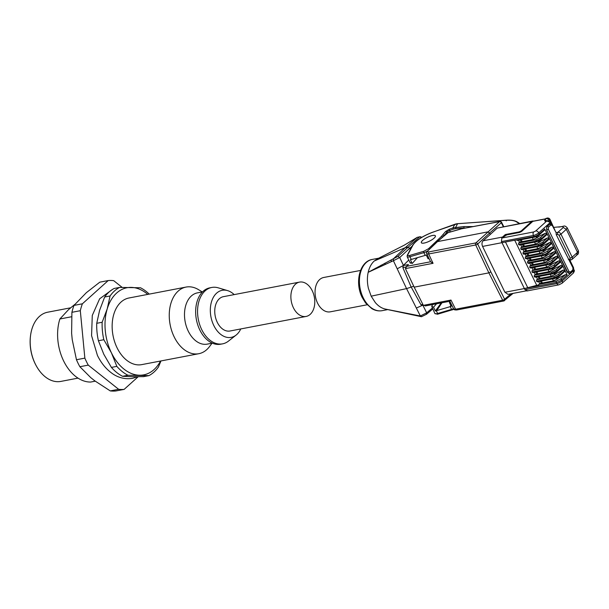 <?xml version="1.0" encoding="UTF-8"?>
<svg xmlns="http://www.w3.org/2000/svg" width="609" height="609" viewBox="0 0 609 609"><rect width="100%" height="100%" fill="white"/><g stroke="black" fill="none" stroke-linecap="round" stroke-linejoin="round"><path stroke-width="0.91" d="M513.098 293.363L503.788 300.975A1.568 1.051 -100.8 0 0 504.138 300.8A1.568 1.066 -130.2 0 0 504.503 300.633A1.568 1.066 -130.2 0 0 504.739 300.275A1.568 1.066 -130.2 0 0 504.617 299.232L490.854 271.903L488.882 272.87L414.173 287.159L423.339 305.345L425.927 305.733M549.996 219.4A2.611 2.505 145.8 0 0 549.828 219.103L549.638 220.138L546.57 218.319L547.179 218.007L545.207 218.981L532.829 221.341L521.578 231.473L519.591 232.455L506.764 234.907L501.824 237.997A4.172 2.794 -100.8 0 1 502.501 237.068L483.112 240.776C481.833 242.237 481.65 244.118 482.564 246.417L516.333 239.908L517.361 240.349M367.12 304.782L330.291 311.823A17.486 11.708 -100.8 0 1 317.578 303.137A17.486 11.708 -100.8 0 1 323.722 277.483L360.551 270.442M371.178 296.18L406.561 288.613L393.384 260.705L368.186 272.307C367.052 277.476 367.143 282.873 368.445 288.483L371.178 296.18L375.327 302.589C378.623 306.411 382.246 308.626 386.19 309.227M424.169 243.044A7.772 2.17 154 0 1 421.375 242.679A7.772 2.17 154 0 1 424.77 238.804A7.772 2.17 154 0 1 432.557 235.5A7.772 2.17 154 0 1 435.351 235.858A7.772 2.17 154 0 1 431.956 239.74A7.772 2.17 154 0 1 424.169 243.044M424.138 243.067A7.826 2.185 -26 0 0 431.979 239.74A7.826 2.185 -26 0 0 435.397 235.835A7.826 2.185 -26 0 0 432.58 235.47A7.826 2.185 -26 0 0 424.747 238.797A7.826 2.185 -26 0 0 421.329 242.702A7.826 2.185 -26 0 0 424.138 243.067M436.562 303.784L433.532 307.187L435.374 310.971L436.752 310.613L441.951 302.757M427.358 251.136A5.222 1.454 154 0 1 423.887 252.636A1.043 0.518 -106.4 0 1 423.826 251.273L409.895 255.377C408.137 255.833 407.413 255.666 407.726 254.859L413.168 244.749C416.328 240.327 422.608 236.246 432.002 232.516L454.893 224.264L452.951 227.873L463.913 226.578L463.974 228.329M375.35 268.295A17.486 11.708 -100.8 0 1 376.286 268.546M393.384 260.705L393.551 258.665L368.186 272.307C369.305 267.45 371.33 263.674 374.261 260.995L377.55 258.795L404.323 245.145L417.218 237.365L419.586 236.924A1.568 1.104 48.8 0 1 421.169 237.693M390.498 260.241L392.013 261.352M374.261 260.995L405.221 247.68L417.195 237.381M393.551 258.665L405.221 247.68L407.885 247.17L409.69 248.305L412.156 246.143M385.482 309.106L420.339 315.972L406.561 288.613L413.747 286.238M393.574 258.642L397.905 256.389L419.586 236.924A1.568 1.051 -100.8 0 1 419.936 236.749L417.218 237.365M490.854 271.903L477.7 244.034A1.568 0.419 154.7 0 1 475.713 244.978L428.645 253.976L426.764 253.717L430.571 261.779L406.713 266.339L408.449 264.557L403.257 265.547L397.205 268.79M393.391 260.721L399.71 257.523L409.69 248.305L410.306 249.576M405.845 267.016L402.846 267.595L403.424 265.387L399.71 257.523L397.905 256.389M402.846 267.595L411.022 286.763L420.956 304.736L422.616 305.246L416.35 308.047M432.23 308.139L426.681 312.828L420.332 315.964L421.451 316.718L388.481 309.76M422.882 305.284L426.681 312.828L426.201 314.396M421.451 316.718L426.536 314.244M408.761 260.013L403.424 265.387M406.713 266.339L405.419 268.607L414.173 287.159M408.449 264.557L405.952 266.909M483.112 240.776L490.314 234.412L489.628 233.019L477.7 244.034A1.568 1.051 -132.7 0 0 475.895 242.9L428.827 251.905L428.645 253.976L433.06 263.316L430.571 261.779M449.823 301.249L453.72 308.991L455.585 309.22L502.661 300.214A1.568 0.457 -26.7 0 0 504.617 299.232L511.103 293.744M423.339 305.345L450.98 300.062L449.785 301.173M447.676 232.821L448.262 232.509A1.568 0.799 74.2 0 0 448.049 232.653A1.568 1.066 -130.2 0 0 447.676 232.821L437.209 241.666L428.074 250.619C427.099 251.669 427.358 252.096 428.827 251.905M503.27 226.639L501.321 222.772L489.628 233.019L487.824 231.884L437.209 241.666M428.995 258.444A5.222 1.454 -26 0 1 428.097 258.817L426.254 255.034L425.227 255.377L423.887 252.636L409.964 256.739A1.043 0.518 -106.4 0 1 409.895 255.377M534.002 286.078L533.035 286.946L533.903 286.101L524.372 288.552L504.93 292.274L507.997 294.345L526.069 290.889M504.93 292.274L482.564 246.417M427.632 250.855L427.663 250.824C426.544 252.293 426.247 253.26 426.757 253.717M450.279 302.155A5.222 1.454 154 0 1 449.412 302.513L450.036 301.668M449.412 302.513L451.254 306.289L450.234 306.647L451.574 309.387A5.222 1.454 -26 0 0 453.545 308.649M505.059 235.508A1.043 0.7 -100.8 0 1 505.31 234.541L502.501 237.068M490.314 234.412L497.18 228.116L531.68 221.516L521.266 230.887L519.287 231.869L505.31 234.541M504.739 300.275A1.568 1.477 156 0 1 503.361 300.93A1.568 1.051 -100.8 0 1 502.661 300.214L488.882 272.87L475.713 244.978A1.568 1.051 -100.8 0 1 475.895 242.9L499.525 221.638A1.568 1.051 -100.8 0 1 499.875 221.463L501.565 222.3A1.568 0.457 -26.7 0 1 501.321 222.772A1.568 1.104 -131.2 0 0 499.525 221.638L461.013 228.9L499.875 221.463A1.568 1.051 -100.8 0 1 500.293 221.509A1.568 1.477 156 0 1 501.557 222.293A1.568 0.457 -26.7 0 0 501.557 222.293L503.712 226.556M417.393 257.683L412.217 263.499L410.375 259.716L425.227 255.377M532.411 221.722A1.043 0.716 -132 0 0 531.68 221.516A4.172 2.794 -100.8 0 1 532.654 221.021L497.18 228.116M450.767 305.292L450.234 306.647M501.824 237.997L501.458 241.575L524.92 289.678L527.424 290.668M533.903 286.101L536.719 285.339L514.712 240.22M435.374 310.971L441.266 302.886M449.777 306.776L436.752 310.613M412.217 263.499L410.428 262.624M538.6 284.867L536.719 285.339M433.532 307.187L431.735 306.319L432.702 304.523M438.457 313.932A1.043 0.518 -106.4 0 1 438.313 314.031A1.043 0.518 -106.4 0 1 437.643 313.49A5.222 1.454 154 0 1 436.714 313.719A5.222 1.454 154 0 1 434.834 313.475L431.735 306.319M517.368 222.209L516.325 221.767C514.133 220.496 510.639 220.016 505.858 220.306L506.246 220.854L505.858 220.306L457.595 223.701A10.437 9.341 -151.7 0 0 454.893 224.264L455.098 224.188M501.763 238.058L533.743 231.938L535.73 230.963A2.611 1.797 48 0 1 538.729 232.851L550.346 222.392L546.783 221.006L547.681 220.641L545.87 220.991A2.611 1.751 -100.8 0 0 545.261 221.303L544.545 220.245L546.57 218.319L545.771 218.471M541.386 281.038L542.33 282.979L539.688 283.642L538.843 284.403L538.744 285.857L533.035 286.946M539.14 276.448L540.084 278.382L536.605 279.805L536.483 281.213L537.526 281.701M536.902 271.85L537.846 273.791L535.212 274.453L534.367 275.215L534.238 276.623L535.288 277.103M534.656 267.26L535.608 269.193L532.121 270.617L532 272.025L533.042 272.512M532.418 262.662L533.362 264.603L530.728 265.265L529.883 266.026L529.8 267.518L530.804 267.914M530.18 258.071L531.124 260.005L528.483 260.667L527.645 261.428L527.516 262.837L528.566 263.324M527.934 253.473L528.886 255.415L526.245 256.077L525.4 256.838L525.278 258.246L526.321 258.726M525.696 248.875L526.64 250.817L524.006 251.479L523.161 252.24L523.078 253.74L524.083 254.136M523.458 244.285L524.402 246.226L521.761 246.889L520.916 247.65L520.794 249.051L521.844 249.538M521.213 239.687L522.157 241.628L519.523 242.291L518.678 243.052L518.556 244.46L519.599 244.947M562.031 283.261L573.305 273.114L573.815 270.503L562.191 280.955A2.611 1.797 48 0 1 562.031 283.261L558.796 284.86A2.611 1.751 -100.8 0 1 556.892 283.566A4.172 1.165 -26 0 0 562.191 280.955L561.643 279.828L567.131 274.895L564.931 270.388L559.443 275.329L564.886 270.297L562.693 265.798L557.159 270.64L562.647 265.707L560.447 261.2L554.921 266.049L560.409 261.109L558.209 256.602L552.721 261.543L558.164 256.518L555.971 252.012L550.437 256.861L555.926 251.92L553.726 247.414L548.199 252.263L553.688 247.323L551.488 242.824L545.953 247.673L551.442 242.732L549.249 238.226L543.715 243.075L549.204 238.134L547.004 233.635L541.515 238.568L546.958 233.544L544.766 229.037L539.277 233.978L538.729 232.851A4.172 1.165 154 0 1 533.431 235.455A2.611 1.751 -100.8 0 1 533.743 231.938M550.064 224.005L546.935 226.434L546.631 229.951L567.238 272.208L569.742 273.19M568.334 259.449L569.857 259.16L570.184 258.109L558.978 235.143L557.775 234.381A1.568 1.051 -100.8 0 1 557.958 232.273L556.108 232.63L556.253 234.678L572.962 267.861L572.78 269.97L570.443 272.071L570.123 273.121A2.611 1.751 -100.8 0 1 569.514 273.426L569.316 273.449M538.173 284.966L538.6 284.89M533.012 286.9L524.372 288.552M544.766 229.037L544.355 230.271L539.216 234.899A1.043 0.716 48 0 0 539.277 233.978A4.172 1.165 -26 0 1 533.979 236.581A1.043 0.7 79.2 0 0 534.74 237.107L539.216 234.899M546.958 233.544L545.2 233.293L538.577 236.551L538.15 235.683M547.004 233.635L546.593 234.868L541.454 239.489A1.043 0.716 48 0 0 541.515 238.568A4.172 1.165 -26 0 1 536.224 241.179L536.179 241.088A1.043 0.7 -100.8 0 1 536.301 239.68L540.274 237.723A1.043 0.716 48 0 1 541.477 238.477L536.179 241.088L518.556 244.46M549.204 238.134L547.438 237.891L540.815 241.149L540.396 240.281M549.249 238.226L548.831 239.459L543.7 244.087A1.043 0.716 48 0 0 543.761 243.166A4.172 1.165 -26 0 1 538.463 245.77L538.417 245.686A1.043 0.7 -100.8 0 1 538.546 244.278L542.512 242.321A1.043 0.716 48 0 1 543.715 243.075L538.417 245.686L520.794 249.051M551.442 242.732L549.676 242.481L543.061 245.747L542.634 244.871M551.488 242.824L551.076 244.057L545.938 248.678A1.043 0.716 48 0 0 545.999 247.756A4.172 1.165 -26 0 1 540.701 250.368L540.663 250.276A1.043 0.7 -100.8 0 1 540.784 248.868L544.758 246.911A1.043 0.716 48 0 1 545.953 247.673A4.172 1.165 154 0 1 540.663 250.276L523.04 253.648M553.688 247.323L551.921 247.079L545.299 250.337L544.872 249.469M553.726 247.414L553.315 248.655L548.176 253.275A1.043 0.716 48 0 0 548.245 252.354A4.172 1.165 -26 0 1 542.946 254.965L542.901 254.874A1.043 0.7 -100.8 0 1 543.022 253.466L546.996 251.509A1.043 0.716 48 0 1 548.199 252.263A4.172 1.165 154 0 1 542.901 254.874L525.278 258.246M555.926 251.92L554.16 251.669L547.544 254.935L547.118 254.06M555.971 252.012L555.56 253.245L550.422 257.873A1.043 0.716 48 0 0 550.483 256.952A4.172 1.165 -26 0 1 545.184 259.556L545.139 259.464A1.043 0.7 -100.8 0 1 545.268 258.056L549.234 256.1A1.043 0.716 48 0 1 550.437 256.861A4.172 1.165 154 0 1 545.139 259.464L527.516 262.837M558.164 256.518L556.405 256.267L549.782 259.525L549.356 258.658M558.209 256.602L557.798 257.843L552.66 262.464A1.043 0.716 48 0 0 552.721 261.543A4.172 1.165 -26 0 1 547.43 264.154L547.384 264.062A1.043 0.7 -100.8 0 1 547.506 262.654L551.48 260.698A1.043 0.716 48 0 1 552.683 261.451A4.172 1.165 154 0 1 547.384 264.062L529.761 267.435M560.409 261.109L558.643 260.858L552.02 264.123L551.602 263.248M560.447 261.2L560.036 262.433L554.898 267.062A1.043 0.716 48 0 0 554.966 266.141A4.172 1.165 -26 0 1 549.668 268.744L549.622 268.653A1.043 0.7 -100.8 0 1 549.744 267.252L553.718 265.296A1.043 0.716 48 0 1 554.921 266.049A4.172 1.165 154 0 1 549.622 268.653L532 272.025M562.647 265.707L560.881 265.455L554.266 268.714L553.84 267.846M562.693 265.798L562.282 267.031L557.144 271.652A1.043 0.716 48 0 0 557.205 270.731L551.868 273.251A1.043 0.7 -100.8 0 1 551.99 271.842L555.964 269.886A1.043 0.716 48 0 1 557.159 270.64A4.172 1.165 154 0 1 551.868 273.251L534.238 276.623M564.886 270.297L563.127 270.053L556.504 273.312L556.078 272.436M564.931 270.388L564.52 271.622L559.382 276.25A1.043 0.716 48 0 0 559.443 275.329L554.106 277.849A1.043 0.7 -100.8 0 1 554.228 276.44L558.202 274.484A1.043 0.716 48 0 1 559.405 275.238A4.172 1.165 154 0 1 554.106 277.849L536.483 281.213M567.131 274.895L565.365 274.644L558.742 277.902L558.324 277.034M537.069 236.284L537.618 237.411L538.577 236.551M537.618 237.411L533.301 239.497L522.157 241.628M539.308 240.875L539.863 242.009L540.815 241.149M539.863 242.009L535.539 244.095L524.402 246.226M541.553 245.473L542.101 246.607L543.061 245.747M542.101 246.607L537.777 248.685L526.64 250.817M543.791 250.063L544.347 251.197L545.299 250.337M544.347 251.197L540.023 253.283L528.886 255.415M546.029 254.661L546.585 255.795L547.544 254.935M546.585 255.795L542.261 257.873L531.124 260.005M548.275 259.259L548.823 260.386L549.782 259.525M548.823 260.386L544.499 262.471L533.362 264.603M550.513 263.849L551.069 264.984L552.02 264.123M551.069 264.984L546.745 267.062L535.608 269.193M552.759 268.447L553.307 269.574L554.266 268.714M553.307 269.574L548.983 271.66L537.846 273.791M554.997 273.038L555.545 274.172L556.504 273.312M555.545 274.172L551.229 276.258L540.084 278.382M557.235 277.635L557.791 278.77L558.742 277.902M557.791 278.77L553.467 280.848L542.33 282.979M550.011 219.43L554.913 230.187M536.856 237.67L536.339 236.612M539.102 242.26L538.584 241.202M541.34 246.858L540.822 245.8M543.578 251.456L543.061 250.39M545.824 256.046L545.306 254.988M548.062 260.644L547.544 259.579M550.308 265.235L549.79 264.177M552.546 269.833L552.028 268.767M554.784 274.423L554.266 273.365M557.029 279.021L556.512 277.963M556.078 232.63L552.355 225.604L550.856 225.018A1.043 0.716 -132 0 0 549.653 224.257L549.272 224.333M570.184 258.109A1.568 0.434 -26 0 0 572.163 257.135L560.965 234.161A2.611 1.797 48 0 0 557.958 232.273L563.302 227.462L562.807 226.556L553.878 227.355M186.072 287.067L128.971 297.991A33.921 22.716 79.2 0 0 121.062 302.026A33.921 22.716 79.2 0 0 114.659 341.862A33.921 22.716 79.2 0 0 141.714 364.624L198.816 353.707A33.921 22.716 -100.8 0 1 174.151 336.846A33.921 22.716 -100.8 0 1 178.163 291.11A33.921 22.716 -100.8 0 1 186.072 287.067A33.921 22.716 -100.8 0 1 198.618 289.717L202.249 291.947M212.054 343.202L209.496 346.612A33.921 22.716 -100.8 0 1 206.717 349.665A33.921 22.716 -100.8 0 1 198.816 353.707M212.32 343.149L207.235 344.123A26.096 17.471 -100.8 0 1 188.265 331.159A26.096 17.471 -100.8 0 1 191.348 295.974A26.096 17.471 -100.8 0 1 197.43 292.868L202.515 291.894M147.774 294.398A44.358 29.704 79.2 0 0 131.125 287.387A44.358 29.704 79.2 0 0 116.669 293.02A44.358 29.704 79.2 0 0 107.214 308.908A44.358 29.704 79.2 0 0 111.424 352.832A44.358 29.704 79.2 0 0 139.552 375.228A44.358 29.704 79.2 0 0 160.517 361.03M149.235 294.117A46.969 31.455 79.2 0 0 140.481 287.768L119.57 287.418A46.969 31.455 79.2 0 0 114.469 290.98A46.969 31.455 79.2 0 0 110.069 295.974L107.214 308.908L102.152 322.268A46.969 31.455 79.2 0 0 103.827 339.715L111.424 352.832L116.829 366.367A46.969 31.455 79.2 0 0 127.997 375.266L148.916 375.616A46.969 31.455 79.2 0 0 154.016 372.061A46.969 31.455 79.2 0 0 158.416 367.06L160.974 360.939M148.916 375.616L143.496 376.651L131.94 376.682L122.584 376.301L127.997 375.266M240.753 328.944A23.957 16.04 -100.8 0 1 236.125 335.072L228.474 341.101A28.699 19.222 -100.8 0 1 222.574 343.849L220.671 344.207A28.699 19.222 -100.8 0 1 197.78 324.955A28.699 19.222 -100.8 0 1 203.2 291.247A28.699 19.222 -100.8 0 1 209.892 287.829L211.795 287.463A28.699 19.222 -100.8 0 1 218.288 287.844L227.621 290.622A23.957 16.04 -100.8 0 1 234.183 294.604M222.574 343.849A28.699 19.222 -100.8 0 1 201.708 329.583A28.699 19.222 -100.8 0 1 205.104 290.881A28.699 19.222 -100.8 0 1 211.795 287.463M236.125 335.072A23.957 16.04 -100.8 0 1 213.782 325.457A23.957 16.04 -100.8 0 1 212.183 299.811A23.957 16.04 -100.8 0 1 227.621 290.622M306.114 316.444L229.981 331.007A17.486 11.708 -100.8 0 1 216.043 319.276A17.486 11.708 -100.8 0 1 219.339 298.745A17.486 11.708 -100.8 0 1 223.419 296.667L299.552 282.104A17.486 11.708 -100.8 0 1 313.49 293.835A17.486 11.708 -100.8 0 1 310.194 314.366A17.486 11.708 -100.8 0 1 306.114 316.444A17.486 11.708 -100.8 0 1 292.175 304.721A17.486 11.708 -100.8 0 1 295.472 284.182A17.486 11.708 -100.8 0 1 299.552 282.104M70.614 307.819L47.647 312.211A35.223 23.591 79.2 0 0 39.433 316.406A35.223 23.591 79.2 0 0 30.511 335.848A35.223 23.591 79.2 0 0 36.228 365.765A35.223 23.591 79.2 0 0 60.877 381.409L78.028 378.128M116.829 366.367L111.409 367.402L103.812 354.286L98.414 340.751L103.827 339.715M102.152 322.268L96.74 323.303A46.969 31.455 79.2 0 0 98.414 340.751M96.74 323.303L99.594 310.369L104.657 297.009L110.069 295.974M119.57 287.418L114.157 288.46A46.969 31.455 79.2 0 0 104.657 297.009M111.409 367.402A46.969 31.455 79.2 0 0 122.584 376.301M71.588 316.749L59.872 318.994A41.747 27.961 79.2 0 0 63.64 360.977A41.747 27.961 79.2 0 0 90.634 382.056L95.24 381.173M59.872 318.994L68.573 309.6L74.717 304.492M30.511 335.848L30.45 336.32A34.18 22.891 79.2 0 0 36 365.347L36.228 365.765M108.204 280.566L99.807 282.165L86.371 292.655L73.986 305.406A55.054 36.867 79.2 0 0 72.852 308.786A55.054 36.867 79.2 0 0 71.908 312.31L71.618 333.268L72.227 339.639L76.46 359.729L84.857 358.122L80.304 310.704A55.054 36.867 -100.8 0 1 81.248 307.18A55.054 36.867 -100.8 0 1 82.382 303.8L108.204 280.566A55.054 36.867 -100.8 0 1 113.693 280.658L122.143 287.379M73.986 305.406L82.382 303.8M138.205 376.712L124.129 389.387A55.054 36.867 -100.8 0 1 118.633 389.296L88.267 365.118A55.054 36.867 -100.8 0 1 84.857 358.122M124.129 389.387L115.733 390.993A55.054 36.867 79.2 0 1 110.244 390.902L118.633 389.296M80.304 310.704L71.908 312.31M88.267 365.118L79.87 366.725L90.749 377.618L94.837 380.869L110.244 390.902M76.46 359.729A55.054 36.867 79.2 0 0 79.87 366.725M382.026 265.95L381.089 265.181M363.185 297.702A26.096 17.471 -100.8 0 1 372.35 259.411C359.477 261.398 354.567 282.85 362.248 297.58L365.575 302.97L371.848 308.641C375.213 310.62 378.646 311.298 382.155 310.674A26.096 17.471 -100.8 0 1 363.185 297.702M384.568 263.339A26.096 17.471 -100.8 0 1 385.626 264.306M421.626 237.586L419.936 236.749A1.568 1.051 -100.8 0 1 420.355 236.794A1.568 1.477 156 0 1 421.55 237.464M453.72 308.991C453.713 309.699 454.71 310.027 456.72 309.973L503.788 300.975A1.568 1.051 -100.8 0 1 503.361 300.93M547.179 218.007L549.828 219.103A2.611 2.505 145.8 0 0 546.57 218.319M452.388 309.829A1.043 0.518 -106.4 0 1 452.243 309.928A1.043 0.518 -106.4 0 1 451.574 309.387L437.643 313.49L436.303 310.75M463.814 228.002L465.718 227.994M420.956 304.736L422.844 304.371M450.98 300.062L455.585 309.22L457.062 309.798M433.06 263.316L405.419 268.607M428.074 250.619L437.582 241.499L448.049 232.653L460.754 229.053M442.598 237.114A1.043 0.754 -133.7 0 0 441.396 236.437L428.492 248.738A1.043 0.754 46.3 0 1 429.459 249.104M428.492 248.738L423.826 251.273M444.083 235.858L443.999 235.691A18.262 5.093 154 0 1 443.108 236.688M519.013 232.562A1.043 0.7 -100.8 0 1 519.287 231.869M522.004 231.093A1.043 0.716 -132 0 0 521.266 230.887M527.782 287.76L505.485 242.032M447.333 233.11L446.877 232.174A2.611 0.731 154 0 1 449.518 230.537L453.203 229.167L452.951 227.873L449.267 229.243L445.575 231.527L441.396 236.437M445.575 231.527A1.043 0.86 -140.7 0 1 446.877 232.174L443.999 235.691A1.043 0.86 -140.7 0 0 442.69 235.051M453.203 229.167L455.654 228.626L455.677 227.271L457.694 223.617L432.086 232.432C422.463 236.193 416 240.426 412.689 245.153A1.043 0.936 28.3 0 1 413.168 244.749M412.689 245.153L407.246 255.262A1.043 0.936 28.3 0 1 407.726 254.859M407.246 255.262L407.155 256.716A5.222 1.454 -26 0 0 409.964 256.739L411.296 259.48M450.211 231.96L449.267 229.243M535.73 230.963L546.783 221.006L545.261 221.303M518.503 240.205L519.523 242.291M520.748 244.803L521.761 246.889M522.986 249.393L524.006 251.479M525.224 253.991L526.245 256.077M527.47 258.589L528.483 260.667M529.708 263.179L530.728 265.265M531.954 267.777L532.966 269.863M534.192 272.368L535.212 274.453M536.43 276.966L537.45 279.051M538.676 281.556L539.688 283.642M519.713 223.495L517.049 221.836C514.498 220.42 510.799 219.879 505.95 220.222L457.801 223.686M519.249 223.587L516.325 221.767M463.913 226.578L473.185 226.571M549.074 220.686L549.638 220.138L550.277 221.448M544.545 220.245A2.611 1.888 46.3 0 1 546.623 220.846M501.458 241.575L533.431 235.455L533.979 236.581L516.356 239.954M541.325 283.33L540.312 281.244M539.087 278.739L538.067 276.653M536.841 274.141L535.829 272.056M534.603 269.543L533.591 267.465M532.365 264.953L531.345 262.867M530.119 260.355L529.107 258.269M527.881 255.765L526.861 253.679M525.643 251.167L524.623 249.081M523.397 246.576L522.385 244.491M521.159 241.979L520.139 239.893M565.365 274.644L560.44 279.074A1.043 0.716 48 0 1 561.643 279.828A4.172 1.165 154 0 1 556.344 282.439L556.892 283.566L524.92 289.678M455.654 228.626L463.792 227.949M550.049 221.851L551.137 224.005M573.32 268.013A2.611 0.731 -26 0 0 573.472 267.534A2.611 0.731 -26 0 0 573.457 267.511M560.44 279.074L556.474 281.031A1.043 0.7 79.2 0 0 556.344 282.439L538.721 285.811M545.2 233.293L540.274 237.723M547.438 237.891L542.512 242.321M549.676 242.481L544.758 246.911M551.921 247.079L546.996 251.509M554.16 251.669L549.234 256.1M556.405 256.267L551.48 260.698M558.643 260.858L553.718 265.296M560.881 265.455L555.964 269.886M563.127 270.053L558.202 274.484M570.123 273.121L569.514 273.426A2.611 1.751 -100.8 0 1 567.618 272.132L567.238 272.208M570.443 272.071L568.943 271.477L567.618 272.132L546.631 229.951M568.943 271.477L548.336 229.228L547.011 229.882A2.611 1.751 -100.8 0 1 547.316 226.365L546.935 226.434M548.336 229.228L548.519 227.119A1.043 0.716 -132 0 0 547.316 226.365L549.653 224.257A2.611 1.751 -100.8 0 1 550.262 223.952L549.881 224.021M556.474 281.031L538.843 284.403M518.678 243.052L536.301 239.68M537.222 241.575A1.043 0.7 -100.8 0 1 536.224 241.179L518.602 244.552M520.916 247.65L538.546 244.278M539.467 246.165A1.043 0.7 -100.8 0 1 538.463 245.77L520.84 249.142M523.161 252.24L540.784 248.868M541.706 250.763A1.043 0.7 -100.8 0 1 540.701 250.368L523.078 253.74M525.4 256.838L543.022 253.466M543.944 255.354A1.043 0.7 -100.8 0 1 542.946 254.965L525.323 258.33M527.645 261.428L545.268 258.056M546.189 259.952A1.043 0.7 -100.8 0 1 545.184 259.556L527.561 262.928M529.883 266.026L547.506 262.654M548.427 264.55A1.043 0.7 -100.8 0 1 547.43 264.154L529.8 267.518M532.121 270.617L549.744 267.252M550.673 269.14A1.043 0.7 -100.8 0 1 549.668 268.744L532.045 272.116M534.367 275.215L551.99 271.842M552.911 273.738A1.043 0.7 -100.8 0 1 551.906 273.342L534.283 276.714M536.605 279.805L554.228 276.44M555.149 278.328A1.043 0.7 -100.8 0 1 554.152 277.932L536.529 281.305M572.962 267.861L572.719 270.891A1.043 0.716 48 0 0 572.78 269.97M548.519 227.119L550.856 225.018M556.139 232.691L552.355 225.604M533.301 239.497L532.35 237.563M536.674 237.837L536.118 236.695M536.993 236.322L537.534 237.434M535.539 244.095L534.595 242.154M538.912 242.428L538.356 241.293M539.231 240.913L539.772 242.024M537.777 248.685L536.834 246.752M541.157 247.026L540.602 245.884M541.477 245.511L542.018 246.622M540.023 253.283L539.072 251.342M543.395 251.616L542.84 250.482M543.715 250.101L544.256 251.213M542.261 257.873L541.317 255.94M545.641 256.214L545.085 255.072M545.953 254.699L546.501 255.81M544.499 262.471L543.555 260.53M547.879 260.804L547.324 259.67M548.199 259.289L548.739 260.401M546.745 267.062L545.801 265.128M550.117 265.402L549.562 264.26M550.437 263.887L550.978 264.999M548.983 271.66L548.039 269.718M552.363 270L551.807 268.858M552.675 268.485L553.223 269.597M551.229 276.258L550.277 274.316M554.601 274.59L554.045 273.456M554.921 273.076L555.461 274.187M553.467 280.848L552.523 278.914M556.839 279.188L556.283 278.047M557.159 277.674L557.699 278.785M557.775 234.381L556.253 234.678M571.364 259.754A1.568 1.051 -100.8 0 1 570.998 259.936A1.568 1.051 -100.8 0 1 569.857 259.16M562.807 226.556L563.416 226.251C564.482 225.657 565.738 226.175 567.192 227.789L566.309 229.349L560.965 234.161A1.568 0.434 154 0 1 558.978 235.143M576.708 254.935L577.515 252.324L572.163 257.135A2.611 1.797 48 0 1 572.011 259.434L569.445 260.233M563.302 227.462L566.309 229.349L577.515 252.324L578.398 250.763C578.748 252.925 578.398 254.212 577.355 254.623L572.011 259.434M434.834 313.475L437.475 314.236L453.918 309.303M387.781 309.593L382.155 310.674M378.897 258.163L372.35 259.411M417.31 237.297L407.459 243.273M432.679 309.06L426.566 314.229M423.27 305.208L422.25 305.406M449.914 301.234L425.234 305.954M461.013 228.9L448.262 232.509M533.819 221.075L532.654 221.021M410.337 263.248L407.155 256.716M545.314 218.882L533.073 221.219M558.796 284.86L526.815 290.98M547.681 220.641C549.714 220.816 550.688 221.242 550.612 221.92L551.807 224.363M569.872 260.15L573.526 267.64L573.686 269.216M573.313 273.114C574.394 271.424 574.645 270.396 574.074 270.031L573.465 268.775M534.74 237.107L517.117 240.471M519.355 245.069L536.978 241.697L541.454 239.489M521.601 249.66L539.224 246.295L543.7 244.087M523.839 254.257L541.462 250.885L545.938 248.678M526.077 258.848L543.708 255.483L548.176 253.275M528.323 263.446L545.946 260.073L550.422 257.873M530.561 268.044L548.184 264.671L552.66 262.464M532.806 272.634L550.429 269.262L554.898 267.062M535.045 277.232L552.668 273.86L557.144 271.652M537.283 281.822L554.906 278.458L559.382 276.25M570.382 272.992L572.719 270.891M552.53 225.292L550.262 223.952M573.138 267.549L569.56 260.21M558.834 227.127L563.416 226.251M567.192 227.789L578.398 250.763M112.596 289.344L99.617 298.829L92.279 315.439L91.571 335.643L97.425 355.405C101.094 362.903 105.852 368.795 111.698 373.081C115.756 376.141 123.003 379.871 132.496 378.341L137.664 376.72"/></g></svg>
